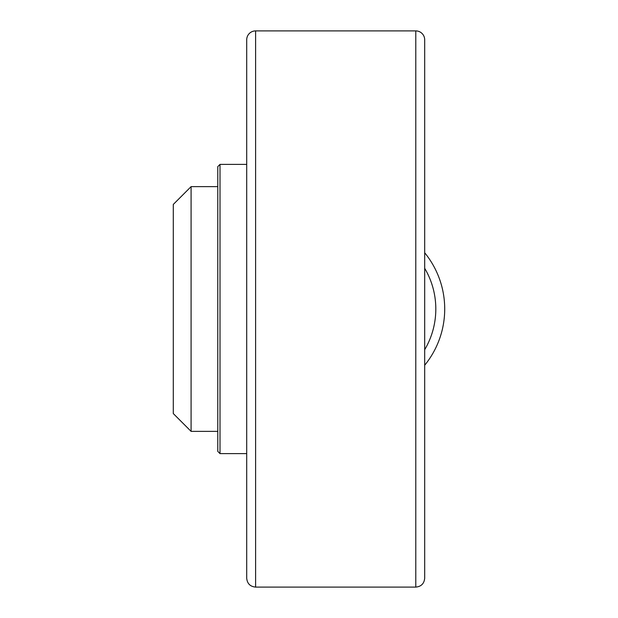 <?xml version="1.0" encoding="UTF-8"?>
<svg xmlns="http://www.w3.org/2000/svg" width="618" height="618" viewBox="0 0 618 618"><rect width="100%" height="100%" fill="white"/><g stroke="black" fill="none" stroke-linecap="round" stroke-linejoin="round"><path stroke-width="0.93" d="M424.69 349.718A80.093 80.093 0 0 0 424.69 268.282L424.69 252.762A88.992 88.992 0 0 1 424.69 365.238A88.992 88.992 0 0 0 424.69 252.762M220.008 164.388L217.783 166.613L217.783 451.387L220.008 453.612L220.008 164.388L246.706 164.388L246.706 39.799L246.706 578.201C247.231 583.608 250.197 586.575 255.605 587.1L255.605 30.9A8.899 8.899 0 0 0 246.706 39.799M424.69 578.201L424.69 39.799A8.899 8.899 0 0 0 415.79 30.9L415.79 587.1C421.198 586.575 424.164 583.608 424.69 578.201M191.086 186.636L173.287 204.434L173.287 413.566L191.086 431.364L191.086 186.636L217.783 186.636M255.605 587.1L415.79 587.1M255.605 30.9L415.79 30.9M217.783 431.364L191.086 431.364M246.706 453.612L220.008 453.612"/></g></svg>
